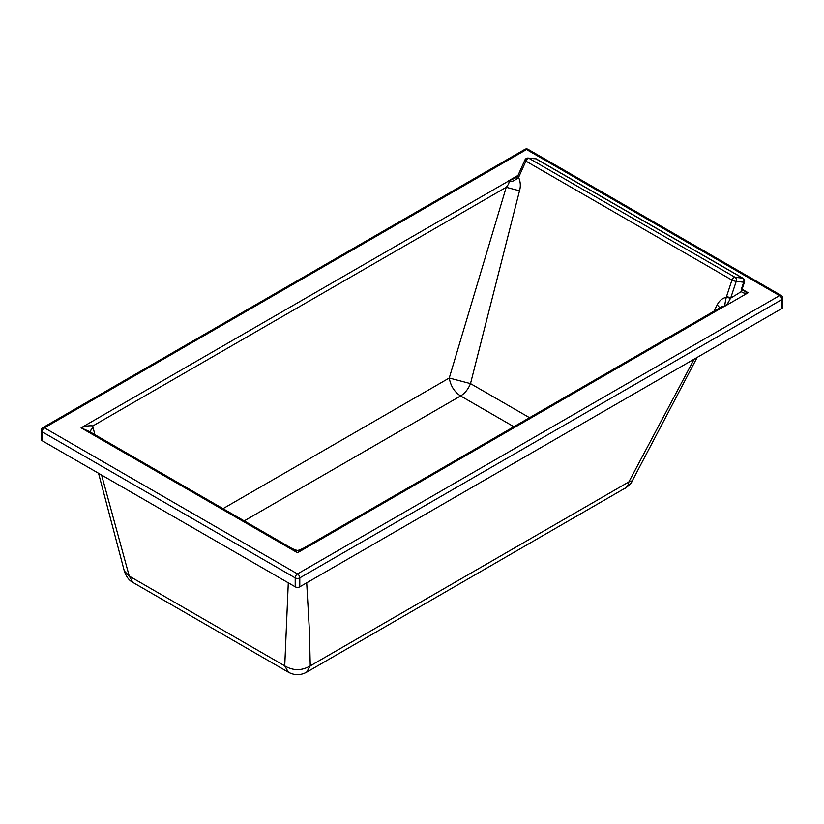 <?xml version="1.0" encoding="UTF-8"?>
<svg xmlns="http://www.w3.org/2000/svg" width="824" height="824" viewBox="0 0 824 824"><rect width="100%" height="100%" fill="white"/><g stroke="black" fill="none" stroke-linecap="round" stroke-linejoin="round"><path stroke-width="1.24" d="M132.891 582.434L129.244 576.089L124.3 570.981C127.473 580.415 132.458 582.001 132.891 582.434L288.39 672.209L284.743 665.874L288.287 582.826M288.39 672.209C294.456 675.453 300.533 675.453 306.6 672.209L310.246 665.874C301.749 670.87 293.241 670.87 284.743 665.874L129.244 576.089L101.599 475.046M694.179 359.12L628.836 481.927L310.246 665.874L309.371 630.113L306.703 582.826M306.6 672.209L626.291 487.458L628.084 484.831L628.836 481.927L632.307 480.783L697.166 357.4M528.122 149.35A3.234 3.234 0 0 0 524.888 149.35A3.234 1.875 60 0 1 526.505 149.515A3.234 1.875 120 0 1 528.122 149.35L781.183 295.456A3.234 1.875 120 0 0 779.566 295.61A3.234 1.875 60 0 1 781.852 299.576A3.234 1.875 0 0 0 782.8 298.257L782.8 307.177A3.234 1.875 0 0 1 781.852 308.506L299.781 586.822A3.234 1.875 0 0 1 295.208 586.822L42.148 440.716L42.148 431.797L295.208 577.892L295.208 586.822M781.852 308.506L781.852 299.576L299.781 577.892A3.234 1.875 -120 0 0 298.515 574.802A3.234 1.875 -120 0 0 297.495 573.926L779.566 295.61L526.505 149.515L44.434 427.831A3.234 1.875 -120 0 0 42.817 427.666A3.234 3.234 0 0 0 41.2 430.478L41.2 439.398A3.234 1.875 0 0 0 42.148 440.716M89.445 431.549L81.102 427.831L297.495 552.76L292.376 548.712M90.269 432.023L91.093 429.675L93.112 427.574L92.576 425.874C88.807 425.534 84.975 426.183 81.102 427.831L508.645 180.992C509.551 182.217 508.738 184.319 506.214 187.295L449.255 378.02C450.615 385.91 454.395 391.884 460.595 395.953L513.898 426.729M94.884 434.691L93.112 427.574M299.781 586.822L299.781 577.892A3.234 1.875 180 0 1 295.208 577.892A3.234 1.875 120 0 1 297.495 573.926L44.434 427.831A3.234 1.875 120 0 0 42.148 431.797A3.234 1.875 0 0 1 41.2 430.478M743.021 278.255A3.234 1.875 120 0 0 742.548 278.11A3.234 2.482 96.2 0 1 743.691 282.199A3.234 0.567 -161.6 0 0 744.484 282.086A3.234 3.234 0 0 0 743.021 278.255L536.393 158.96A3.234 1.875 120 0 0 535.919 158.816L529.018 158.342A3.234 1.875 120 0 0 525.887 161.113L518.996 176.521A3.234 0.793 -155.9 0 1 518.028 175.378L517.75 175.934A3.234 0.999 29.7 0 0 518.574 177.366C520.521 181.754 520.84 186.224 519.511 190.787L470.504 383.613L449.255 378.02L222.995 508.655M529.544 417.696L470.504 383.613C468.217 389.186 464.911 393.306 460.595 395.953L244.192 520.892M713.924 311.245L717.179 304.911L719.888 307.805M519.511 190.787L506.214 187.295L92.731 426.018M302.614 548.712L721.814 306.683L725.182 306.003A29.942 10.537 105.9 0 0 725.316 305.848C726.377 305.56 728.107 303.016 730.507 298.226L741.301 291.603C742.918 293.159 745.195 293.54 748.151 292.747L742.228 290.069M89.404 431.529L292.438 548.743C299.091 551.246 296.764 550.638 302.573 548.732L297.495 552.76L725.038 305.92A10.125 5.84 -60 0 0 725.192 305.828C724.626 305.704 724.986 302.861 726.274 297.279L730.507 298.226M742.228 289.317L748.151 292.747L725.182 306.003A18.643 0.587 91.6 0 0 725.192 305.828A3.234 2.565 16.8 0 1 725.316 305.848M742.228 290.079A3.234 1.864 173.1 0 1 741.301 291.603L741.713 288.132A3.234 0.567 -161.6 0 0 742.506 288.019L742.228 290.079M717.179 304.911C719.228 300.77 722.257 298.226 726.274 297.279L731.939 280.078A3.234 1.875 120 0 1 735.07 277.307L742.548 278.11L535.919 158.816A3.234 2.616 -86.1 0 0 534.992 158.538L528.102 158.064A3.234 2.616 -86.1 0 1 529.018 158.342L735.07 277.307A3.234 2.482 96.2 0 1 736.213 281.386L743.691 282.199L741.713 288.132M528.102 158.064A3.234 3.234 0 0 0 524.919 159.969L524.919 159.969A3.234 0.793 -155.9 0 0 525.887 161.113L731.939 280.078A3.234 0.567 18.4 0 0 736.213 281.386L730.806 297.66A3.234 0.567 18.4 0 1 726.541 296.352M515.752 177.819L508.799 180.899A10.125 5.84 -60 0 1 508.645 180.992L508.501 180.909A29.922 22.104 139.8 0 0 508.779 180.827M518.996 176.521L518.574 177.366C514.197 181.156 510.942 182.341 508.799 180.899A18.633 15.254 175.8 0 1 508.501 180.909L518.008 175.419M534.992 158.538L534.992 158.538A3.234 3.234 0 0 1 536.393 158.96M625.2 488.272C629.299 485.387 631.668 482.895 632.307 480.783M782.8 298.257A3.234 3.234 0 0 0 781.183 295.456M524.888 149.35L42.817 427.666M124.3 570.981L98.55 473.285M744.484 282.086L742.506 288.019M515.7 177.85L517.75 175.934M524.919 159.969L518.028 175.378"/></g></svg>
